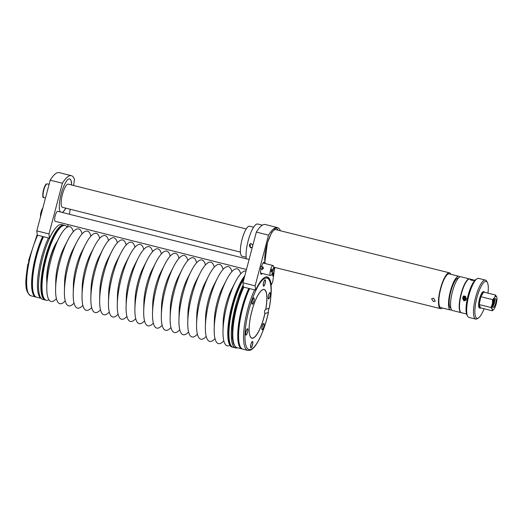 <?xml version="1.0" encoding="UTF-8"?>
<svg xmlns="http://www.w3.org/2000/svg" width="523" height="523" viewBox="0 0 523 523"><rect width="100%" height="100%" fill="white"/><g stroke="black" fill="none" stroke-linecap="round" stroke-linejoin="round"><path stroke-width="0.78" d="M243.182 284.976A38.552 10.225 104.1 0 0 231.924 324.319A38.552 10.225 104.1 0 0 235.507 347.919A38.552 10.225 104.1 0 0 237.265 347.821A38.552 10.225 104.1 0 0 237.39 347.775M235.507 347.919L233.166 347.331A38.552 10.225 -75.9 0 1 229.597 341.715A38.552 10.225 -75.9 0 1 244.006 278.772M229.551 341.499A38.12 10.107 -75.9 0 1 229.505 341.297A38.12 10.107 -75.9 0 1 244.045 278.628M244.352 277.452A38.558 10.225 104.1 0 0 229.872 318.389A38.558 10.225 104.1 0 0 232.696 347.213A38.558 10.225 104.1 0 0 232.944 347.259M232.696 347.207L232.003 347.037A38.552 10.225 -75.9 0 1 229.447 316.677A38.552 10.225 -75.9 0 1 244.784 275.811M229.898 345.343A38.552 10.225 -75.9 0 1 229.002 345.736A38.552 10.225 -75.9 0 1 223.001 331.066A38.552 10.225 -75.9 0 1 235.337 282.06A38.552 10.225 -75.9 0 1 244.313 271.162A38.552 10.225 -75.9 0 1 246.045 271.051M223.818 340.833A38.552 10.225 -75.9 0 1 220.19 343.519A38.552 10.225 -75.9 0 1 214.188 328.849A38.552 10.225 -75.9 0 1 226.531 279.844A38.552 10.225 -75.9 0 1 235.5 268.94A38.552 10.225 -75.9 0 1 240.685 273.849M215.005 338.616A38.552 10.225 -75.9 0 1 211.384 341.303A38.552 10.225 -75.9 0 1 205.382 326.627A38.552 10.225 -75.9 0 1 217.718 277.628A38.552 10.225 -75.9 0 1 226.688 266.723A38.552 10.225 -75.9 0 1 231.879 271.627M206.199 336.394A38.552 10.225 -75.9 0 1 202.571 339.081A38.552 10.225 -75.9 0 1 196.57 324.41A38.552 10.225 -75.9 0 1 208.906 275.405A38.552 10.225 -75.9 0 1 217.882 264.507A38.552 10.225 -75.9 0 1 223.066 269.41M197.387 334.177A38.552 10.225 -75.9 0 1 193.758 336.864A38.552 10.225 -75.9 0 1 187.757 322.194A38.552 10.225 -75.9 0 1 200.1 273.189A38.552 10.225 -75.9 0 1 209.069 262.285A38.552 10.225 -75.9 0 1 214.253 267.188M188.574 331.961A38.552 10.225 -75.9 0 1 184.952 334.648A38.552 10.225 -75.9 0 1 178.944 319.971A38.552 10.225 -75.9 0 1 191.287 270.973A38.552 10.225 -75.9 0 1 200.257 260.068A38.552 10.225 -75.9 0 1 205.441 264.971M179.768 329.738A38.552 10.225 -75.9 0 1 176.14 332.425A38.552 10.225 -75.9 0 1 170.138 317.755A38.552 10.225 -75.9 0 1 182.475 268.75A38.552 10.225 -75.9 0 1 191.451 257.852A38.552 10.225 -75.9 0 1 196.635 262.755M170.956 327.522A38.552 10.225 -75.9 0 1 167.327 330.209A38.552 10.225 -75.9 0 1 161.326 315.539A38.552 10.225 -75.9 0 1 173.669 266.534A38.552 10.225 -75.9 0 1 182.638 255.629A38.552 10.225 -75.9 0 1 187.822 260.532M162.143 325.306A38.552 10.225 -75.9 0 1 158.521 327.993A38.552 10.225 -75.9 0 1 152.513 313.316A38.552 10.225 -75.9 0 1 164.856 264.311A38.552 10.225 -75.9 0 1 173.826 253.413A38.552 10.225 -75.9 0 1 179.01 258.316M153.337 323.083A38.552 10.225 -75.9 0 1 149.709 325.77A38.552 10.225 -75.9 0 1 143.707 311.1A38.552 10.225 -75.9 0 1 156.044 262.095A38.552 10.225 -75.9 0 1 165.02 251.197A38.552 10.225 -75.9 0 1 170.204 256.1M161.391 253.877A38.552 10.225 104.1 0 0 156.207 248.974A38.552 10.225 104.1 0 0 147.231 259.879A38.552 10.225 104.1 0 0 134.895 308.877A38.552 10.225 104.1 0 0 140.896 323.554A38.552 10.225 104.1 0 0 144.525 320.867M135.712 318.651A38.552 10.225 -75.9 0 1 132.09 321.338A38.552 10.225 -75.9 0 1 126.082 306.661A38.552 10.225 -75.9 0 1 138.425 257.656A38.552 10.225 -75.9 0 1 147.394 246.758A38.552 10.225 -75.9 0 1 152.579 251.661M126.906 316.428A38.552 10.225 -75.9 0 1 123.278 319.115A38.552 10.225 -75.9 0 1 117.276 304.445A38.552 10.225 -75.9 0 1 129.612 255.44A38.552 10.225 -75.9 0 1 138.588 244.542A38.552 10.225 -75.9 0 1 143.773 249.445M118.093 314.212A38.552 10.225 -75.9 0 1 114.465 316.899A38.552 10.225 -75.9 0 1 108.464 302.222A38.552 10.225 -75.9 0 1 120.8 253.224A38.552 10.225 -75.9 0 1 129.776 242.319A38.552 10.225 -75.9 0 1 134.96 247.222M109.281 311.996A38.552 10.225 -75.9 0 1 105.659 314.676A38.552 10.225 -75.9 0 1 99.651 300.006A38.552 10.225 -75.9 0 1 111.994 251.001A38.552 10.225 -75.9 0 1 120.963 240.103A38.552 10.225 -75.9 0 1 126.148 245.006M100.475 309.773A38.552 10.225 -75.9 0 1 96.847 312.46A38.552 10.225 -75.9 0 1 90.845 297.79A38.552 10.225 -75.9 0 1 103.181 248.785A38.552 10.225 -75.9 0 1 112.157 237.88A38.552 10.225 -75.9 0 1 117.342 242.79M91.662 307.557A38.552 10.225 -75.9 0 1 88.034 310.244A38.552 10.225 -75.9 0 1 82.033 295.567A38.552 10.225 -75.9 0 1 94.369 246.568A38.552 10.225 -75.9 0 1 103.345 235.664A38.552 10.225 -75.9 0 1 108.529 240.567M82.85 305.34A38.552 10.225 -75.9 0 1 79.228 308.021A38.552 10.225 -75.9 0 1 73.22 293.351A38.552 10.225 -75.9 0 1 85.563 244.346A38.552 10.225 -75.9 0 1 94.532 233.448A38.552 10.225 -75.9 0 1 99.716 238.351M74.037 303.118A38.552 10.225 -75.9 0 1 70.415 305.805A38.552 10.225 -75.9 0 1 64.414 291.134A38.552 10.225 -75.9 0 1 76.75 242.129A38.552 10.225 -75.9 0 1 85.726 231.225A38.552 10.225 -75.9 0 1 90.91 236.135M65.231 300.902A38.552 10.225 -75.9 0 1 61.603 303.588A38.552 10.225 -75.9 0 1 55.601 288.912A38.552 10.225 -75.9 0 1 67.938 239.913A38.552 10.225 -75.9 0 1 76.914 229.009A38.552 10.225 -75.9 0 1 82.098 233.912M56.419 298.685A38.552 10.225 -75.9 0 1 52.79 301.366A38.552 10.225 -75.9 0 1 46.789 286.696A38.552 10.225 -75.9 0 1 59.132 237.69A38.552 10.225 -75.9 0 1 68.101 226.792A38.552 10.225 -75.9 0 1 73.285 231.696M67.206 227.185A38.552 10.225 104.1 0 0 65.1 225.491A38.552 10.225 104.1 0 0 63.342 225.59A38.552 10.225 104.1 0 0 45.03 263.481A38.552 10.225 104.1 0 0 46.272 300.267A38.552 10.225 104.1 0 0 48.031 300.169A38.552 10.225 104.1 0 0 48.927 299.777M46.88 282.348A25.424 6.74 -75.9 0 1 57.151 241.561M46.272 300.267L45.579 300.097A38.558 10.225 -75.9 0 1 41.977 294.305A38.558 10.225 -75.9 0 1 45.083 260.212A38.558 10.225 -75.9 0 1 58.491 228.714A38.558 10.225 -75.9 0 1 62.649 225.42A38.558 10.225 -75.9 0 1 64.414 225.315L65.1 225.491M64.166 225.269A38.552 10.225 104.1 0 0 63.943 225.204A38.552 10.225 104.1 0 0 62.178 225.302A38.552 10.225 104.1 0 0 43.867 263.187A38.552 10.225 104.1 0 0 45.115 299.973A38.552 10.225 104.1 0 0 45.338 300.025M45.115 299.973L42.768 299.385A38.552 10.225 -75.9 0 1 41.526 262.598A38.552 10.225 -75.9 0 1 59.838 224.707A38.552 10.225 -75.9 0 1 61.596 224.609L63.943 225.204M58.354 228.878A38.12 10.107 104.1 0 0 58.223 229.035A38.12 10.107 104.1 0 0 44.958 260.179A38.12 10.107 104.1 0 0 41.892 293.887A38.12 10.107 104.1 0 0 41.938 294.096M41.18 298.372L36.636 297.227A37.957 10.068 -75.9 0 1 33.949 294.39A37.957 10.068 -75.9 0 1 43.501 236.71M43.246 236.644A37.414 9.924 104.1 0 0 33.694 293.795L33.949 294.39M42.644 236.494A37.957 10.068 104.1 0 0 32.158 274.673A37.957 10.068 104.1 0 0 35.786 297.012A37.957 10.068 104.1 0 0 36.224 297.084M35.786 297.012L30.831 295.763C23.692 291.311 25.686 279.367 27.791 264.363L27.83 264.363C28.02 265.553 29.242 259.571 28.713 260.081L37.205 234.566M262.945 289.664A24.98 6.622 -75.9 0 1 264.082 289.598A24.98 6.622 -75.9 0 1 265.73 309.335C264.448 310.466 264.161 311.865 264.867 313.539A24.98 6.622 -75.9 0 1 253.027 337.976A24.98 6.622 -75.9 0 1 251.89 338.041A24.98 6.622 -75.9 0 1 249.432 333.648A24.98 6.622 -75.9 0 1 259.846 292.305A24.98 6.622 -75.9 0 1 262.945 289.664M266.272 276.765C273.411 281.217 271.424 293.161 269.312 308.165L265.73 309.335M264.867 313.539L268.397 312.447C267.861 312.957 269.09 306.975 269.273 308.165A36.872 9.774 104.1 0 0 265.344 278.171A36.872 9.774 104.1 0 0 247.189 317.356A36.872 9.774 104.1 0 0 250.7 349.488A36.872 9.774 104.1 0 0 268.397 312.447L268.456 312.368C264.311 330.994 256.401 348.37 250.02 350.266L247.739 350.384A37.957 10.068 104.1 0 1 244.11 328.045A37.957 10.068 104.1 0 1 254.596 289.866M269.888 292.88A2.988 0.791 -75.9 0 1 270.025 292.873A2.988 0.791 -75.9 0 1 270.123 295.724A2.988 0.791 -75.9 0 1 268.704 298.659A2.988 0.791 -75.9 0 1 268.567 298.666A2.988 0.791 -75.9 0 1 268.469 295.815A2.988 0.791 -75.9 0 1 269.888 292.88M263.559 323.711A2.988 0.791 -75.9 0 1 263.697 323.704A2.988 0.791 -75.9 0 1 263.795 326.555A2.988 0.791 -75.9 0 1 262.376 329.49A2.988 0.791 -75.9 0 1 262.239 329.497A2.988 0.791 -75.9 0 1 262.141 326.646A2.988 0.791 -75.9 0 1 263.559 323.711M252.289 341.767A2.988 0.791 -75.9 0 1 252.419 341.761A2.988 0.791 -75.9 0 1 252.517 344.611A2.988 0.791 -75.9 0 1 251.099 347.547A2.988 0.791 -75.9 0 1 250.962 347.553A2.988 0.791 -75.9 0 1 250.87 344.703A2.988 0.791 -75.9 0 1 252.289 341.767M247.34 329A2.988 0.791 -75.9 0 1 247.477 328.987A2.988 0.791 -75.9 0 1 247.575 331.837A2.988 0.791 -75.9 0 1 246.156 334.772A2.988 0.791 -75.9 0 1 246.019 334.785A2.988 0.791 -75.9 0 1 245.921 331.935A2.988 0.791 -75.9 0 1 247.34 329M253.668 298.169A2.988 0.791 -75.9 0 1 253.805 298.162A2.988 0.791 -75.9 0 1 253.903 301.013A2.988 0.791 -75.9 0 1 252.485 303.948A2.988 0.791 -75.9 0 1 252.348 303.955A2.988 0.791 -75.9 0 1 252.249 301.104A2.988 0.791 -75.9 0 1 253.668 298.169M264.945 280.112A2.988 0.791 -75.9 0 1 265.076 280.106A2.988 0.791 -75.9 0 1 265.174 282.956A2.988 0.791 -75.9 0 1 263.755 285.891A2.988 0.791 -75.9 0 1 263.618 285.898A2.988 0.791 -75.9 0 1 263.527 283.048A2.988 0.791 -75.9 0 1 264.945 280.112M247.739 350.384L242.783 349.135A37.957 10.068 -75.9 0 1 240.096 346.298A37.957 10.068 -75.9 0 1 249.641 288.618M240.096 346.298L239.841 345.703A37.414 9.924 -75.9 0 1 249.386 288.552M248.791 288.402A37.957 10.068 104.1 0 0 238.298 326.581A37.957 10.068 104.1 0 0 241.927 348.919A37.957 10.068 104.1 0 0 242.365 348.991M59.132 237.69L55.105 245.555A25.424 6.74 104.1 0 0 46.972 277.863L46.789 286.696M55.601 288.912L55.778 280.217A25.614 6.792 -75.9 0 1 63.976 247.66L67.938 239.913M64.414 291.134L64.591 282.433A25.614 6.792 -75.9 0 1 72.789 249.876L76.75 242.129M73.22 293.351L73.403 284.649A25.614 6.792 -75.9 0 1 81.601 252.093L85.563 244.346M82.033 295.567L82.209 286.872A25.614 6.792 -75.9 0 1 90.407 254.315L94.369 246.568M90.845 297.79L91.022 289.088A25.614 6.792 -75.9 0 1 99.22 256.531L103.181 248.785M99.651 300.006L99.834 291.304A25.614 6.792 -75.9 0 1 108.032 258.748L111.994 251.001M108.464 302.222L108.64 293.527A25.614 6.792 -75.9 0 1 116.838 260.97L120.8 253.224M117.276 304.445L117.453 295.743A25.614 6.792 -75.9 0 1 125.651 263.187L129.612 255.44M126.082 306.661L126.265 297.96A25.614 6.792 -75.9 0 1 134.463 265.409L138.425 257.656M134.895 308.877L135.071 300.182A25.614 6.792 -75.9 0 1 143.269 267.626L147.231 259.879M143.707 311.1L143.884 302.399A25.614 6.792 -75.9 0 1 152.082 269.842L156.044 262.095M152.513 313.316L152.696 304.615A25.614 6.792 -75.9 0 1 160.894 272.065L164.856 264.311M161.326 315.539L161.502 306.838A25.614 6.792 -75.9 0 1 169.7 274.281L173.669 266.534M170.138 317.755L170.315 309.054A25.614 6.792 -75.9 0 1 178.513 276.497L182.475 268.75M178.944 319.971L179.128 311.27A25.614 6.792 -75.9 0 1 187.326 278.72L191.287 270.973M187.757 322.194L187.934 313.493A25.614 6.792 -75.9 0 1 196.132 280.936L200.1 273.189M196.57 324.41L196.746 315.709A25.614 6.792 -75.9 0 1 204.944 283.152L208.906 275.405M205.382 326.627L205.559 317.925A25.614 6.792 -75.9 0 1 213.757 285.375L217.718 277.628M214.188 328.849L214.371 320.148A25.614 6.792 -75.9 0 1 222.563 287.591L226.531 279.844M223.001 331.066L223.177 322.364A25.614 6.792 -75.9 0 1 231.375 289.807L235.337 282.06M478.519 317.906L477.329 318.684A20.09 5.335 -76 0 1 476.63 319.03A20.09 5.335 -76 0 1 475.714 319.082L468.909 317.389A20.09 5.335 -76 0 1 467.667 316.284A20.09 5.335 -76 0 1 468.575 296.606A20.09 5.335 -76 0 1 476.989 278.798A20.09 5.335 -76 0 1 477.689 278.445A20.09 5.335 -76 0 1 478.604 278.393L485.416 280.086A20.09 5.335 -76 0 1 486.651 281.197L487.338 282.446A19.005 5.047 104 0 0 485.305 281.446A19.005 5.047 104 0 0 475.995 301.66A19.005 5.047 104 0 0 477.859 318.232A19.005 5.047 104 0 0 478.519 317.906A19.005 5.047 104 0 0 484.076 308.747M475.714 319.082A20.09 5.335 -76 0 1 475.002 299.908A20.09 5.335 -76 0 1 484.501 280.138A20.09 5.335 -76 0 1 485.416 280.086M487.959 293.142A19.005 5.047 104 0 0 487.338 282.446M480.055 308.132L479.552 308.008A8.414 2.236 -76 0 1 479.107 300.647A8.414 2.236 -76 0 1 483.612 291.671L484.121 291.795A8.414 2.236 104 0 0 479.617 300.771A8.414 2.236 104 0 0 480.055 308.132A8.414 2.236 104 0 0 480.787 307.929M484.671 292.324A8.414 2.236 104 0 0 484.121 291.795M480.814 296.698L483.683 292.076L495.49 295.011L494.647 297.469L492.62 299.633L492.411 303.726L491.025 307.524L479.218 304.589L480.814 296.698L492.62 299.633M491.025 307.524L492.248 309.302L492.3 310.793L480.493 307.857L479.218 304.589M496.85 297.247A7.061 1.876 104 0 0 496.719 296.796A7.061 1.876 104 0 0 495.869 296.214A7.061 1.876 104 0 0 494.647 297.469A7.061 1.876 104 0 0 492.411 303.726A7.061 1.876 104 0 0 492.248 309.302A7.061 1.876 104 0 0 493.104 309.884A7.061 1.876 104 0 0 493.856 309.283A7.061 1.876 104 0 0 494.327 308.629A7.061 1.876 104 0 0 496.556 302.372A7.061 1.876 104 0 0 496.85 297.247L495.49 295.011M492.3 310.793L493.823 309.328M495.359 298.711A4.478 1.19 -76 0 1 495.569 298.698A4.478 1.19 -76 0 1 495.726 302.98A4.478 1.19 -76 0 1 493.607 307.387A4.478 1.19 -76 0 1 493.405 307.393A4.478 1.19 -76 0 1 493.248 303.118A4.478 1.19 -76 0 1 495.359 298.711M493.862 301.039L493.764 303.549L493.012 304.393M494.13 301.732L493.66 301.614M493.764 303.549L493.182 303.405M467.667 316.284L466.98 315.036A19.005 5.047 -76 0 1 467.843 296.423A19.005 5.047 -76 0 1 475.799 279.576L476.989 278.798M466.562 314.009L461.436 312.734A17.377 4.615 -76 0 1 460.822 296.149A17.377 4.615 -76 0 1 469.033 279.053A17.377 4.615 -76 0 1 469.824 279.007L474.949 280.282M473.269 279.87L470.301 279.367C469.987 279.602 470.504 279.923 471.838 280.341L474.871 280.505L473.269 279.87M464.607 296.038L463.358 296.083L463.653 300.771L464.875 300.732L464.607 296.038M469.667 278.981A17.377 4.615 104 0 0 469.517 278.936A17.377 4.615 104 0 0 468.726 278.981A17.377 4.615 104 0 0 460.515 296.07A17.377 4.615 104 0 0 461.129 312.656A17.377 4.615 104 0 0 461.286 312.689M461.129 312.656L452.493 310.512A17.377 4.615 -76 0 1 451.879 293.926A17.377 4.615 -76 0 1 460.09 276.83A17.377 4.615 -76 0 1 460.881 276.785L469.517 278.936M450.931 308.217L450.904 308.217A15.533 4.125 -76 0 1 450.355 293.39A15.533 4.125 -76 0 1 457.697 278.112A15.533 4.125 -76 0 1 458.403 278.073L458.423 278.079M459.756 276.974A17.377 4.615 104 0 0 458.848 276.281A17.377 4.615 104 0 0 458.056 276.327A17.377 4.615 104 0 0 449.845 293.416A17.377 4.615 104 0 0 450.46 310.008A17.377 4.615 104 0 0 451.251 309.962A17.377 4.615 104 0 0 451.584 309.819M450.46 310.008L440.804 307.602A17.377 4.615 -76 0 1 440.189 291.017A17.377 4.615 -76 0 1 448.407 273.921A17.377 4.615 -76 0 1 449.198 273.875L458.848 276.281M450.8 274.281A18.462 4.903 104 0 0 449.46 272.823A18.462 4.903 104 0 0 448.616 272.875A18.462 4.903 104 0 0 439.889 291.036A18.462 4.903 104 0 0 440.543 308.662A18.462 4.903 104 0 0 441.386 308.609A18.462 4.903 104 0 0 442.412 308.008M449.46 272.823L275.706 229.61A18.462 4.903 104 0 0 274.869 229.662A18.462 4.903 104 0 0 267.05 244.248A18.462 4.903 104 0 0 265.292 263.566M277.746 230.12A20.09 5.335 104 0 0 276.301 228.1M264.71 263.422L267.43 242.783L271.614 232.585L275.601 228.185L276.517 228.133L278.158 230.218M280.073 230.695L280.158 230.12A40.186 10.656 104.1 0 0 277.536 227.597A40.186 10.656 104.1 0 0 268.528 235.154L255.132 285.852L255.597 290.115A38.009 10.081 -75.9 0 1 267.305 276.968A38.009 10.081 -75.9 0 1 271.228 285.022L272.738 281.766L274.797 267.436M274.555 267.377A1.36 0.36 -75.9 0 1 273.908 268.711A1.36 0.36 -75.9 0 1 273.849 268.717A1.36 0.36 -75.9 0 1 273.856 267.201M273.437 273.124A1.36 0.36 -75.9 0 1 273.496 273.124A1.36 0.36 -75.9 0 1 273.542 274.418A1.36 0.36 -75.9 0 1 272.895 275.752A1.36 0.36 -75.9 0 1 272.836 275.758A1.36 0.36 -75.9 0 1 272.79 274.457A1.36 0.36 -75.9 0 1 273.437 273.124M261.493 266.737A1.085 1.046 -73.9 0 1 262.206 268.057A1.085 1.046 -73.9 0 1 260.186 268.116L260.474 267.011A1.085 1.046 -73.9 0 1 261.493 266.737L263.239 267.233M262.213 273.451A5.184 1.373 -75.9 0 1 261.376 274.268A5.184 1.373 -75.9 0 1 261.14 274.281A5.184 1.373 -75.9 0 1 260.885 269.744L261.062 268.874M261.526 266.75A5.184 1.373 -75.9 0 1 263.86 262.186A5.184 1.373 -75.9 0 1 264.095 262.173A5.184 1.373 -75.9 0 1 264.645 263.402M255.597 290.115L243.411 287.049L242.947 282.786L256.342 232.081A40.186 10.656 -75.9 0 1 265.351 224.524L277.536 227.597M256.342 232.081L268.528 235.154M270.822 284.917L271.228 285.022M242.947 282.786L255.132 285.852M246.359 258.8A19.547 5.191 -76 0 1 248.837 238.377A19.547 5.191 -76 0 1 256.786 224.06A19.547 5.191 -76 0 1 257.676 224.007L262.356 225.171M252.348 247.202L250.38 247.824L250.125 243.659L251.236 243.62L252.818 245.411M250.53 243.574A2.17 2.066 -108 0 0 251.844 247.627M246.143 257.231L242.11 256.231A15.474 4.112 -76 0 1 241.299 242.692A15.474 4.112 -76 0 1 249.582 226.191L253.616 227.198M62.577 207.33A11.944 3.171 -75.9 0 1 62.446 207.304A11.944 3.171 -75.9 0 1 62.06 195.909A11.944 3.171 -75.9 0 1 67.735 184.168A11.944 3.171 -75.9 0 1 68.278 184.135A11.944 3.171 -75.9 0 1 68.408 184.181M62.172 212.423A17.377 4.609 104.1 0 0 65.695 208.115M71.52 184.965A17.377 4.609 104.1 0 0 69.657 178.886M60.361 211.965A17.377 4.609 -75.9 0 1 61.106 194.196A17.377 4.609 -75.9 0 1 68.912 178.938A17.377 4.609 -75.9 0 1 69.703 178.899A17.377 4.609 -75.9 0 1 71.625 184.992M65.793 208.141A17.377 4.609 -75.9 0 1 62.276 212.449M73.593 185.488L74.482 179.304A40.186 10.656 104.1 0 0 71.396 175.689A40.186 10.656 104.1 0 0 62.387 183.246L48.985 233.944L49.456 238.207A38.009 10.081 -75.9 0 1 55.824 227.832M67.63 226.975L67.977 224.544M69.454 214.26L70.18 209.246M55.281 221.347A5.178 1.373 -75.9 0 1 55.216 221.334A5.178 1.373 -75.9 0 1 55.046 216.398A5.178 1.373 -75.9 0 1 57.504 211.312A5.178 1.373 -75.9 0 1 57.739 211.299A5.178 1.373 -75.9 0 1 57.805 211.325M49.456 238.207L37.27 235.141L36.8 230.878L50.201 180.18L62.387 183.246M36.8 230.878L48.985 233.944M50.201 180.18A40.186 10.656 -75.9 0 1 59.21 172.616L71.396 175.689M270.443 270.143A5.171 1.373 104.1 0 0 270.496 275.536A5.171 1.373 104.1 0 0 273.078 270.907A5.171 1.373 104.1 0 0 273.019 265.514A5.171 1.373 104.1 0 0 270.443 270.143M262.585 266.769L263.435 268.384L261.873 269.391L261.134 268.894M262.546 266.756L261.742 266.808M262.644 269.332L260.892 268.822M271.411 270.424A1.36 0.36 -75.9 0 1 272.091 269.208A1.36 0.36 -75.9 0 1 272.104 270.626A1.36 0.36 -75.9 0 1 271.424 271.842A1.36 0.36 -75.9 0 1 271.411 270.424M433.41 301.588L431.58 298.783L433.508 298.156L435.267 301.078L433.41 301.588M463.836 295.985A2.445 2.321 -108 0 0 465.313 300.529M466.241 299.411A1.791 1.706 72 0 1 463.326 298.162A1.791 1.706 72 0 1 465.333 296.358M464.999 296.325A1.791 1.706 -108 0 0 466.058 299.574M465.13 296.332A1.706 1.621 -108 0 0 466.156 299.489A1.706 1.621 -108 0 1 465.13 296.332M465.745 299.012L466.398 298.796L465.745 299.012L464.855 298.149L465.097 296.933L465.758 296.731M465.862 296.855L465.653 297.888L464.855 298.149M465.653 297.888L466.411 298.62M466.418 298.535A1.085 1.033 72 0 1 465.915 296.927M274.627 267.39A1.628 0.431 -75.9 0 1 273.856 268.972A1.628 0.431 -75.9 0 1 273.777 268.979A1.628 0.431 -75.9 0 1 273.791 267.188M272.843 276.013A1.628 0.431 -75.9 0 1 272.771 276.02A1.628 0.431 -75.9 0 1 272.718 274.464A1.628 0.431 -75.9 0 1 273.49 272.862A1.628 0.431 -75.9 0 1 273.562 272.862A1.628 0.431 -75.9 0 1 273.614 274.412A1.628 0.431 -75.9 0 1 272.843 276.013M263.703 286.153A3.256 0.863 -75.9 0 1 263.553 286.159A3.256 0.863 -75.9 0 1 263.448 283.048A3.256 0.863 -75.9 0 1 264.998 279.851A3.256 0.863 -75.9 0 1 265.148 279.838A3.256 0.863 -75.9 0 1 265.253 282.95A3.256 0.863 -75.9 0 1 263.703 286.153M465.777 300.15A2.17 2.066 72 0 1 462.966 298.175A2.17 2.066 72 0 1 464.476 296.011M268.652 298.921A3.256 0.863 -75.9 0 1 268.502 298.934A3.256 0.863 -75.9 0 1 268.397 295.822A3.256 0.863 -75.9 0 1 269.94 292.619A3.256 0.863 -75.9 0 1 270.09 292.612A3.256 0.863 -75.9 0 1 270.195 295.724A3.256 0.863 -75.9 0 1 268.652 298.921M271.345 270.404A1.628 0.431 -75.9 0 1 272.156 268.946A1.628 0.431 -75.9 0 1 272.176 270.646A1.628 0.431 -75.9 0 1 271.359 272.104A1.628 0.431 -75.9 0 1 271.345 270.404M262.324 329.752A3.256 0.863 -75.9 0 1 262.173 329.758A3.256 0.863 -75.9 0 1 262.069 326.653A3.256 0.863 -75.9 0 1 263.612 323.449A3.256 0.863 -75.9 0 1 263.762 323.443A3.256 0.863 -75.9 0 1 263.867 326.548A3.256 0.863 -75.9 0 1 262.324 329.752M251.047 347.808A3.256 0.863 -75.9 0 1 250.896 347.815A3.256 0.863 -75.9 0 1 250.792 344.709A3.256 0.863 -75.9 0 1 252.341 341.506A3.256 0.863 -75.9 0 1 252.491 341.499A3.256 0.863 -75.9 0 1 252.596 344.605A3.256 0.863 -75.9 0 1 251.047 347.808M246.098 335.04A3.256 0.863 -75.9 0 1 245.954 335.047A3.256 0.863 -75.9 0 1 245.843 331.935A3.256 0.863 -75.9 0 1 247.392 328.732A3.256 0.863 -75.9 0 1 247.542 328.725A3.256 0.863 -75.9 0 1 247.647 331.837A3.256 0.863 -75.9 0 1 246.098 335.04M252.426 304.209A3.256 0.863 -75.9 0 1 252.282 304.216A3.256 0.863 -75.9 0 1 252.171 301.111A3.256 0.863 -75.9 0 1 253.72 297.907A3.256 0.863 -75.9 0 1 253.871 297.901A3.256 0.863 -75.9 0 1 253.975 301.006A3.256 0.863 -75.9 0 1 252.426 304.209M48.456 237.958A37.957 10.068 104.1 0 0 38.068 275.288A37.957 10.068 104.1 0 0 41.121 298.306M30.831 295.763A37.957 10.068 -75.9 0 1 27.203 273.424A37.957 10.068 -75.9 0 1 37.689 235.245M264.939 313.571A25.13 6.662 -75.9 0 1 253.027 338.139A25.13 6.662 -75.9 0 1 250.641 316.219A25.13 6.662 -75.9 0 1 263.017 289.52A25.13 6.662 -75.9 0 1 265.815 309.289M241.927 348.919L236.971 347.671A37.957 10.068 -75.9 0 1 233.343 325.332A37.957 10.068 -75.9 0 1 243.836 287.153M492.914 306.164A3.556 0.941 104 0 0 494.385 303.026A3.556 0.941 104 0 0 494.555 299.561M43.84 197.583A7.061 1.87 -75.9 0 1 43.612 190.849A7.061 1.87 -75.9 0 1 46.965 183.913A7.061 1.87 -75.9 0 1 47.292 183.893L46.743 183.919C44.331 183.481 41.069 199.008 43.84 197.583L45.488 198.001M43.278 196.896A6.616 1.752 -75.9 0 1 43.448 190.209A6.616 1.752 -75.9 0 1 46.469 184.233M40.663 216.261A5.433 1.438 -75.9 0 1 42.69 208.585M40.526 216.79A5.08 1.347 -75.9 0 1 41.01 212.194A5.08 1.347 -75.9 0 1 42.801 208.167M229.505 341.297L229.597 341.715M41.892 293.887L41.977 294.305M249.432 333.648C247.497 324.293 253.707 299.627 259.846 292.305M236.971 347.671L235.213 346.684L233.376 343.637L232.258 338.008L232.343 327.744L233.402 319.272L235.618 308.577L240.351 293.423L243.345 286.473M494.157 299.051C494.562 298.581 494.719 299.509 494.627 301.843C494.072 304.556 493.398 306.079 492.62 306.413M68.147 184.116L246.215 228.95M62.315 207.265L240.423 252.112M49.097 184.344L47.292 183.893M40.5 216.888L40.931 212.456L42.834 208.056M270.496 275.536L260.591 273.045M246.457 269.489L55.15 221.314M273.019 265.514L263.03 262.997M249.098 259.493L57.674 211.292M273.588 267.135L440.543 308.662"/></g></svg>
